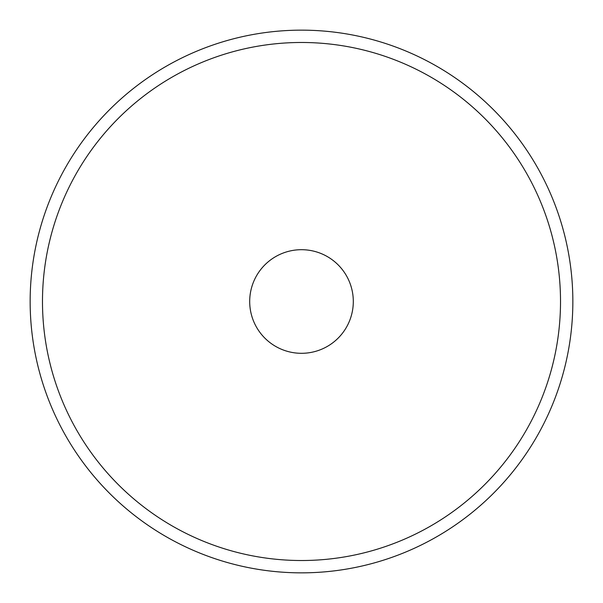 <?xml version="1.0" encoding="UTF-8"?>
<svg xmlns="http://www.w3.org/2000/svg" width="603" height="603" viewBox="0 0 603 603"><rect width="100%" height="100%" fill="white"/><g stroke="black" fill="none" stroke-linecap="round" stroke-linejoin="round"><path stroke-width="0.9" d="M249.695 301.5A51.805 51.805 0 0 0 301.5 353.305A51.805 51.805 0 0 0 353.305 301.5A51.805 51.805 0 0 0 301.5 249.695A51.805 51.805 0 0 0 249.695 301.5M560.519 301.5A259.019 259.019 0 0 0 301.5 42.481A259.019 259.019 0 0 0 42.481 301.5A259.019 259.019 0 0 0 301.5 560.519A259.019 259.019 0 0 0 560.519 301.5M30.15 301.5A271.35 271.35 0 0 1 301.5 30.15A271.35 271.35 0 0 1 572.85 301.5A271.35 271.35 0 0 1 301.5 572.85A271.35 271.35 0 0 1 30.15 301.5"/></g></svg>
